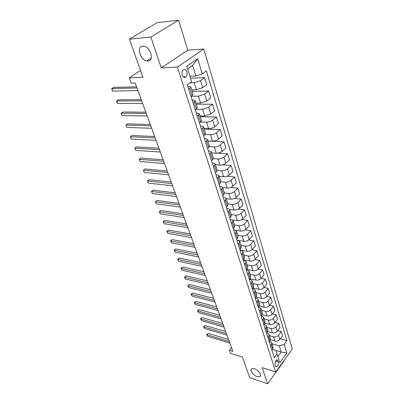 <?xml version="1.0" encoding="UTF-8"?>
<svg xmlns="http://www.w3.org/2000/svg" width="404" height="404" viewBox="0 0 404 404"><rect width="100%" height="100%" fill="white"/><g stroke="black" fill="none" stroke-linecap="round" stroke-linejoin="round"><path stroke-width="0.61" d="M147.879 60.984L146.814 60.923C140.158 60.13 136.264 46.41 142.758 46.187L144.036 46.273C150.833 47.308 154.308 61.039 147.879 60.984M257.156 376.584C253.076 375.356 249.263 369.7 251.854 368.685L254.444 368.756C258.52 369.948 262.378 375.629 259.828 376.659L257.156 376.584M182.184 75.073C183.184 77.422 184.461 78.002 186.017 76.811C187.087 75.513 187.36 73.846 186.835 71.811C185.84 69.438 184.552 68.857 182.972 70.079C181.916 71.392 181.654 73.058 182.184 75.073M178.507 20.2L157.126 22.695L129.401 39.143L150.854 37.057L161.241 67.907L177.351 67.069L203.783 49.005L187.779 50.197L178.507 20.2L150.854 37.057M177.351 67.069L275.72 372.013L292.309 348.97L203.783 49.005M275.72 372.013L262.176 367.625L267.625 383.8L283.896 361.186L283.78 360.817M267.625 383.8L249.743 377.7L242.425 357.111L230.538 353.323L229.401 350.223L232.866 351.313L135.194 83.032L131.234 83.158L129.275 77.826L142.96 77.275L129.401 39.143M278.376 361.994L277.927 360.585L276.912 359.757C275.402 360.631 274.786 362.216 275.058 364.524L275.513 365.938L276.508 366.751C278.018 365.893 278.639 364.307 278.376 361.994L275.518 361.11M277.947 356.454L281.204 352.01L279.315 345.895L284.179 344.324L286.896 340.638L206.388 70.912L202.283 73.882L195.945 76.002L192.663 65.382L187.592 68.917M284.179 344.324L286.81 353.005L279.876 362.59L275.927 350.465L272.377 349.409M202.283 73.882L197.687 58.696L186.759 66.261L191.582 81.618L187.274 84.734L274.321 357.712L277.139 353.884M140.547 70.493L129.275 77.826M231.512 347.602L229.401 350.223M272.392 349.389L281.204 352.01L286.81 353.005M188.724 89.274L189.915 88.395L190.855 86.996L189.153 86.441L187.83 86.476M193.072 102.914L194.243 102.025L195.152 100.581L193.45 99.97L192.137 99.98M197.319 116.236L198.47 115.332L199.349 113.842L197.647 113.176L196.339 113.165M201.47 129.245L202.596 128.326L203.449 126.8L201.748 126.078L200.45 126.043M205.52 141.95L206.626 141.016L207.454 139.456L205.752 138.683L204.459 138.628M209.479 154.363L210.565 153.419L211.363 151.818L209.666 151.005L208.383 150.924M213.347 166.499L214.418 165.544L215.191 163.908L213.494 163.049L212.216 162.948M217.13 178.356L218.18 177.391L218.928 175.725L217.236 174.821L215.968 174.705M220.826 189.951L221.857 188.976L222.584 187.284L220.892 186.34L219.635 186.209M224.442 201.298L225.457 200.313L226.159 198.591L224.472 197.607L223.22 197.455M227.982 212.393L228.977 211.398L229.659 209.651L227.977 208.631L226.73 208.464M231.447 223.25L232.426 222.251L233.083 220.478L231.401 219.423L230.164 219.241M234.835 233.876L235.8 232.871L236.436 231.073L234.759 229.982L233.532 229.79M238.153 244.284L239.097 243.269L239.718 241.451L238.047 240.329L236.825 240.117M241.4 254.469L242.334 253.449L242.935 251.611L241.264 250.46L240.052 250.233M244.582 264.448L245.501 263.418L246.081 261.56L244.415 260.383L243.208 260.146M247.697 274.22L248.601 273.19L249.167 271.311L247.506 270.104L246.309 269.857M250.753 283.8L251.642 282.76L252.192 280.866L250.531 279.634L249.344 279.376M253.747 293.183L254.621 292.142L255.151 290.234L253.5 288.976L252.318 288.703L253.197 287.663L253.737 285.759L252.192 280.866M256.681 302.384L257.54 301.339L258.06 299.414L256.409 298.132L255.368 297.884M259.555 311.408L260.403 310.358L260.903 308.414L259.262 307.111L258.358 306.883M262.378 320.251L263.216 319.195L263.701 317.246L261.277 315.716M265.145 328.927L265.968 327.871L266.438 325.907L264.14 324.377M267.857 337.436L268.67 336.375L269.125 334.401L266.943 332.881M270.518 345.789L271.321 344.723L271.766 342.738L269.685 341.223M272.099 343.799L279.315 345.895M270.523 339.815L274.917 341.077C276.866 341.456 278.492 340.931 279.785 339.501L282.522 335.84L281.234 331.578L277.745 330.624M269.529 335.674L273.589 336.815C275.548 337.189 277.174 336.663 278.477 335.234L281.234 331.578M267.791 331.588L272.346 332.851C274.311 333.214 275.952 332.684 277.26 331.26L280.038 327.609L278.725 323.266L275.114 322.311M266.913 327.397L270.993 328.508C272.968 328.866 274.609 328.336 275.927 326.912L278.725 323.266M264.989 323.195L269.731 324.468C271.71 324.816 273.362 324.281 274.69 322.862L277.508 319.221L276.169 314.797L272.432 313.842M264.241 318.968L268.352 320.049C270.337 320.392 271.998 319.852 273.331 318.433L276.169 314.797M262.105 314.645L267.064 315.928C269.059 316.261 270.725 315.721 272.069 314.302L274.927 310.671L273.564 306.166L269.69 305.217M261.524 310.373L265.66 311.423C267.655 311.752 269.332 311.206 270.685 309.787L273.564 306.166M259.136 305.924L264.347 307.222C266.352 307.545 268.039 307 269.397 305.581L272.296 301.965L270.912 297.369L266.892 296.425M258.757 301.616L262.913 302.631C264.928 302.944 266.62 302.394 267.988 300.98L270.912 297.369M256.075 297.036L261.58 298.349C263.595 298.657 265.297 298.101 266.675 296.693L269.62 293.087L268.206 288.4L264.034 287.466M255.929 292.693L260.115 293.668C262.14 293.966 263.847 293.41 265.241 292.001L268.206 288.4M252.934 287.976L258.752 289.304C260.787 289.592 262.504 289.032 263.903 287.628L266.887 284.037L265.448 279.26L261.115 278.336M253.05 283.593L257.262 284.527C259.302 284.81 261.029 284.249 262.438 282.845L265.448 279.26M249.717 278.74L255.873 280.078C257.919 280.351 259.651 279.785 261.07 278.381L264.105 274.811L262.635 269.938L258.126 269.024M250.116 274.311L254.353 275.21C256.409 275.472 258.151 274.902 259.58 273.503L262.635 269.938M246.415 269.322L252.934 270.67C254.995 270.922 256.747 270.352 258.186 268.958L261.262 265.398L259.767 260.434L255.06 259.53M247.122 264.847L251.384 265.701C253.454 265.948 255.212 265.372 256.661 263.979L259.767 260.434M243.077 259.732L249.94 261.07C252.015 261.307 253.783 260.726 255.242 259.338L258.368 255.803L256.838 250.733L251.914 249.844M244.067 255.192L248.359 256C250.44 256.227 252.217 255.646 253.687 254.257L256.838 250.733M239.976 250.005L246.879 251.278C248.97 251.495 250.758 250.909 252.237 249.526L255.414 246.011L253.853 240.84L248.677 239.961M240.951 245.339L245.268 246.102C247.364 246.309 249.157 245.723 250.652 244.339L253.853 240.84M236.815 240.087L243.763 241.279C245.864 241.476 247.667 240.885 249.172 239.506L252.394 236.017L250.803 230.74L245.344 229.881M237.769 235.285L242.112 236.002C244.223 236.189 246.036 235.593 247.551 234.219L250.803 230.74M235.754 230.31L240.577 231.078C242.693 231.255 244.516 230.654 246.041 229.285L249.319 225.816L247.692 220.427L241.905 219.589M234.522 225.018L238.895 225.69C241.021 225.851 242.849 225.25 244.39 223.887L247.692 220.427M232.77 219.993L237.325 220.66C239.456 220.816 241.299 220.21 242.844 218.847L246.177 215.403L244.516 209.903L238.355 209.09M231.209 214.539L235.608 215.155C237.744 215.297 239.597 214.691 241.158 213.332L244.516 209.903M229.553 209.429L234.002 210.024C236.153 210.156 238.012 209.54 239.582 208.186L242.966 204.772L241.274 199.152L234.668 198.369M227.821 203.838L232.249 204.404C234.406 204.52 236.274 203.904 237.86 202.556L241.274 199.152M226.169 198.622L230.608 199.157C232.775 199.263 234.653 198.642 236.249 197.298L239.688 193.915L237.956 188.173L230.83 187.421M224.361 192.91L228.816 193.415C230.987 193.506 232.881 192.885 234.487 191.547L237.956 188.173M222.675 187.577L227.144 188.057C229.326 188.138 231.224 187.512 232.845 186.173L236.34 182.82L234.572 176.957L226.801 176.245M220.831 181.739L225.311 182.189C227.497 182.254 229.411 181.623 231.043 180.295L234.572 176.957M219.109 176.296L223.604 176.71C225.796 176.765 227.715 176.129 229.366 174.806L232.921 171.488L231.113 165.494L222.528 164.832M217.185 170.326L221.73 170.715C223.932 170.756 225.861 170.114 227.523 168.796L231.113 165.494M215.458 164.761L219.983 165.115C222.19 165.145 224.134 164.499 225.806 163.186L229.427 159.903L227.578 153.778L217.837 153.167M213.373 158.656L218.069 158.984C220.286 158.994 222.24 158.348 223.927 157.045L227.578 153.778M211.731 152.975L216.281 153.262C218.508 153.257 220.468 152.606 222.17 151.308L225.851 148.061L223.962 141.799L207.954 141.036M209.373 146.718L214.322 146.99C216.559 146.97 218.534 146.319 220.246 145.026L223.962 141.799M207.914 140.92L212.499 141.137C214.736 141.102 216.721 140.446 218.448 139.158L222.2 135.956L220.266 129.553L204.156 129.038M205.166 134.512L210.494 134.724C212.741 134.673 214.741 134.012 216.483 132.734L220.266 129.553M204.015 128.588L208.626 128.735C210.883 128.669 212.888 128.002 214.645 126.73L218.463 123.573L216.483 117.019L200.273 116.766M200.732 122.038L206.575 122.175C208.843 122.094 210.863 121.422 212.63 120.155L216.483 117.019M200.025 115.978L204.661 116.044L210.752 114.014L214.64 110.903L212.615 104.202L196.304 104.217M196.056 109.292L202.566 109.327L208.691 107.287L212.615 104.202M195.94 103.07L200.611 103.06L206.767 101L210.726 97.94L208.656 91.077L192.243 91.38M191.183 96.268L198.465 96.182L204.661 94.112L208.656 91.077M191.764 89.86L196.46 89.764L202.692 87.678L206.722 84.668L204.601 77.644L190.496 78.159M189.87 82.855L194.258 82.724L200.53 80.623L204.601 77.644M189.895 76.24L195.945 76.002M271.887 350.066L272.68 349.006L273.114 347.011L271.766 342.738M286.896 340.638L280.32 338.784M269.246 341.799L270.054 340.739L270.503 338.754L269.125 334.401M266.559 333.371L267.377 332.315L267.842 330.341L266.438 325.907M263.822 324.786L264.65 323.73L265.13 321.771L263.701 317.246M261.029 316.029L261.873 314.974L262.363 313.029L260.903 308.414M258.181 307.101L259.04 306.05L259.545 304.116L258.06 299.414M255.278 297.99L256.146 296.945L256.671 295.031L255.151 290.234M249.293 279.225L250.192 278.189L250.748 276.306L249.167 271.311M246.213 269.554L247.122 268.524L247.692 266.655L246.081 261.56M243.062 259.681L243.986 258.661L244.582 256.808L242.935 251.611M239.85 249.606L240.789 248.586L241.4 246.758L239.718 241.451M236.567 239.314L237.522 238.304L238.153 236.497L236.436 231.073M233.214 228.805L234.189 227.8L234.835 226.013L233.083 220.478M229.79 218.069L230.78 217.069L231.452 215.307L229.659 209.651M226.296 207.095L227.3 206.106L227.987 204.374L226.159 198.591M222.72 195.884L223.74 194.905L224.452 193.193L222.584 187.284M219.064 184.421L220.104 183.446L220.842 181.77L218.928 175.725M215.327 172.695L216.382 171.735L217.145 170.089L215.191 163.908M211.504 160.706L212.58 159.757L213.363 158.141L211.363 151.818M207.59 148.44L208.686 147.505L209.499 145.92L207.454 139.456M203.586 135.89L204.707 134.961L205.54 133.416L203.449 126.8M199.49 123.038L200.626 122.129L201.495 120.619L199.349 113.842M195.294 109.883L196.455 108.984L197.349 107.514L195.152 100.581M190.996 96.41L192.178 95.526L193.102 94.102L190.855 86.996M183.694 77.184L183.603 76.906M197.687 58.696L192.663 65.382M161.241 67.907L187.779 50.197M228.553 339.466L208.136 333.31L206.919 334.729L229.3 341.526M207.515 336.264L206.616 334.507L207.515 336.264L229.876 343.097M206.616 334.507L208.136 333.31M225.664 331.533L205.146 325.538L203.914 326.947L226.407 333.578M204.52 328.518L203.616 326.745L204.52 328.518L226.992 335.179M203.616 326.745L205.146 325.538M222.725 323.458L202.106 317.625L200.859 319.034L223.463 325.483M201.475 320.63L200.561 318.847L201.475 320.63L224.053 327.114M200.561 318.847L202.106 317.625M219.731 315.236L199.01 309.57L197.743 310.979L220.463 317.241M198.369 312.6L197.455 310.807L198.369 312.6L221.064 318.902M197.455 310.807L199.01 309.57M216.685 306.863L195.859 301.374L194.571 302.778L217.408 308.848M195.213 304.429L194.289 302.621L195.213 304.429L218.019 310.54M194.289 302.621L195.859 301.374M213.58 298.334L192.647 293.031L191.35 294.425L214.292 300.293M191.996 296.107L191.067 294.289L191.996 296.107L214.918 302.02M191.067 294.289L192.647 293.031M210.413 289.648L189.385 284.532L188.062 285.921L211.12 291.582M188.724 287.638L187.784 285.805L188.724 287.638L211.757 293.339M187.784 285.805L189.385 284.532M207.191 280.79L186.057 275.881L184.714 277.265L207.888 282.704M185.391 279.007L184.446 277.164L185.391 279.007L208.54 284.492M184.446 277.164L186.057 275.881M203.909 271.771L182.669 267.064L181.305 268.443L204.591 273.654M181.992 270.22L181.042 268.367L181.992 270.22L205.257 275.478M181.042 268.367L182.669 267.064M200.561 262.57L179.214 258.085L177.831 259.454L201.232 264.428M178.533 261.267L177.573 259.398L178.533 261.267L201.909 266.286M177.573 259.398L179.214 258.085M197.147 253.192L175.695 248.935L174.296 250.298L197.809 255.02M175.008 252.141L174.296 250.298L175.008 252.141L198.5 256.914M174.043 250.263L175.695 248.935M193.662 243.632L172.109 239.612L170.685 240.966L194.319 245.425M171.412 242.844L170.685 240.966L171.412 242.844L195.021 247.359M170.443 240.956L172.109 239.612M190.112 233.881L168.458 230.103L167.009 231.452L190.754 235.643M167.751 233.366L167.009 231.452L167.751 233.366L191.471 237.613M166.771 231.462L168.458 230.103M186.491 223.932L164.731 220.412L163.261 221.751L187.123 225.659M164.019 223.705L163.261 221.751L164.019 223.705L187.855 227.674M163.029 221.791L164.731 220.412M182.795 213.782L160.933 210.534L159.439 211.858L183.411 215.473M160.211 213.852L159.439 211.858L160.211 213.852L184.158 217.529M159.216 211.923L160.933 210.534M179.028 203.424L157.055 200.455L155.54 201.768L179.629 205.075M156.328 203.803L155.54 201.768L156.328 203.803L180.391 207.171M155.323 201.859L157.055 200.455M175.174 192.849L153.106 190.173L151.566 191.476L175.765 194.465M152.364 193.551L151.566 191.476L152.364 193.551L176.543 196.607M151.354 191.597L153.106 190.173M171.246 182.053L149.071 179.684L147.505 180.977L171.821 183.628M148.324 183.093L147.505 180.977L148.324 183.093L172.614 185.815M147.303 181.123L149.071 179.684M167.231 171.033L144.955 168.978L143.364 170.261L167.791 172.559M144.198 172.422L143.364 170.261L144.198 172.422L168.604 174.796M163.135 159.772L140.754 158.055L139.138 159.322L163.676 161.257M139.991 161.524L139.138 159.322L139.991 161.524L164.504 163.534M158.949 148.273L136.466 146.899L134.82 148.152L159.469 149.707M135.688 150.404L134.82 148.152L135.688 150.404L160.317 152.035M154.666 136.517L132.088 135.507L130.411 136.744L155.171 137.9M131.3 139.047L130.411 136.744L131.3 139.047L156.04 140.284M150.293 124.503L127.614 123.871L125.912 125.094L150.778 125.831M126.816 127.442L125.912 125.094L126.816 127.442L151.667 128.27M145.824 112.221L123.043 111.984L121.311 113.191L146.288 113.494M122.235 115.589L121.17 113.539L121.311 113.191L122.235 115.589L147.192 115.983M141.249 99.662L118.372 99.838L116.61 101.025L141.693 100.874M117.559 103.48L116.862 102.394L116.61 101.025L117.559 103.48L142.622 103.424M136.572 86.815L113.6 87.426L111.802 88.592L136.991 87.966M112.772 91.102L112.075 90.021L111.802 88.592L112.772 91.102L137.941 90.572M273.589 336.815L274.917 341.077M270.993 328.508L272.346 332.851M268.352 320.049L269.731 324.468M265.66 311.423L267.064 315.928M262.913 302.631L264.347 307.222M260.115 293.668L261.58 298.349M257.262 284.527L258.752 289.304M254.353 275.21L255.873 280.078M251.384 265.701L252.934 270.67M248.359 256L249.94 261.07M245.268 246.102L246.879 251.278M242.112 236.002L243.763 241.279M238.895 225.69L240.577 231.078M235.608 215.155L237.325 220.66M232.249 204.404L234.002 210.024M228.816 193.415L230.608 199.157M225.311 182.189L227.144 188.057M221.73 170.715L223.604 176.71M218.069 158.984L219.983 165.115M214.322 146.99L216.281 153.262M210.494 134.724L212.499 141.137M206.575 122.175L208.626 128.735M202.566 109.327L204.661 116.044M198.465 96.182L200.611 103.06M194.258 82.724L196.46 89.764M278.477 335.234L279.785 339.501M271.321 344.723L272.68 349.006M268.67 336.375L270.054 340.739M275.927 326.912L277.26 331.26M265.968 327.871L267.377 332.315M273.331 318.433L274.69 322.862M263.216 319.195L264.65 323.73M270.685 309.787L272.069 314.302M260.403 310.358L261.873 314.974M267.988 300.98L269.397 305.581M257.54 301.339L259.04 306.05M265.241 292.001L266.675 296.693M254.621 292.142L256.146 296.945M262.438 282.845L263.903 287.628M251.642 282.76L253.197 287.663M259.58 273.503L261.07 278.381M248.601 273.19L250.192 278.189M256.661 263.979L258.186 268.958M245.501 263.418L247.122 268.524M253.687 254.257L255.242 259.338M242.334 253.449L243.986 258.661M250.652 244.339L252.237 249.526M239.097 243.269L240.789 248.586M247.551 234.219L249.172 239.506M235.8 232.871L237.522 238.304M244.39 223.887L246.041 229.285M232.426 222.251L234.189 227.8M241.158 213.332L242.844 218.847M228.977 211.398L230.78 217.069M237.86 202.556L239.582 208.186M225.457 200.313L227.3 206.106M234.487 191.547L236.249 197.298M221.857 188.976L223.74 194.905M231.043 180.295L232.845 186.173M218.18 177.391L220.104 183.446M227.523 168.796L229.366 174.806M214.418 165.544L216.382 171.735M223.927 157.045L225.806 163.186M210.565 153.419L212.58 159.757M220.246 145.026L222.17 151.308M206.626 141.016L208.686 147.505M216.483 132.734L218.448 139.158M202.596 128.326L204.707 134.961M212.63 120.155L214.645 126.73M198.47 115.332L200.626 122.129M208.691 107.287L210.752 114.014M194.243 102.025L196.455 108.984M204.661 94.112L206.767 101M189.915 88.395L192.178 95.526M200.53 80.623L202.692 87.678M276.291 360.075L277.927 360.585M146.814 60.923L151.167 58.125M183.32 76.917L186.017 76.811M275.866 366.549L276.508 366.751M259.828 376.659L260.59 375.624"/></g></svg>
